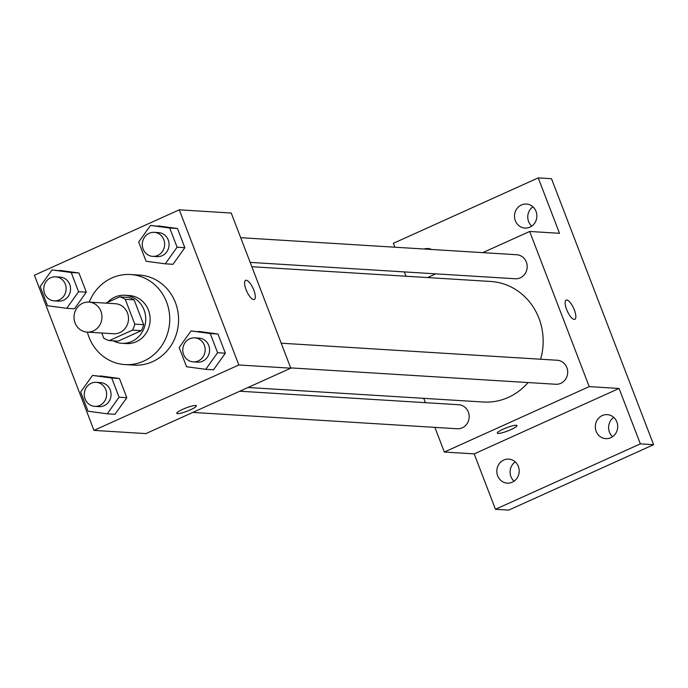 <?xml version="1.0" encoding="UTF-8"?>
<svg xmlns="http://www.w3.org/2000/svg" width="688" height="688" viewBox="0 0 688 688"><rect width="100%" height="100%" fill="white"/><g stroke="black" fill="none" stroke-linecap="round" stroke-linejoin="round"><path stroke-width="1.03" d="M82.663 303.245A15.041 13.984 93.5 0 1 88.915 302.092A15.041 13.984 93.5 0 1 101.944 317.959A15.041 13.984 93.5 0 1 87.058 332.106A15.041 13.984 93.5 0 1 74.184 319.653A15.041 13.984 93.5 0 1 82.663 303.245M88.915 302.092L115.438 303.726A15.041 13.984 93.5 0 1 128.467 319.602A15.041 13.984 93.5 0 1 113.589 333.749L87.058 332.106M101.781 333.018L103.759 338.161A22.523 20.941 93.5 0 0 109.306 340.594L132.483 330.128A22.523 20.941 93.5 0 0 134.796 324.143L125.268 299.314A22.523 20.941 93.5 0 0 119.721 296.881L105.866 303.133M134.796 324.143L143.646 324.684L134.117 299.865L125.268 299.314M134.117 299.865A22.523 20.941 93.5 0 0 128.561 297.422L119.721 296.881M143.646 324.684A22.523 20.941 93.5 0 1 141.324 330.67L132.483 330.128M109.306 340.594L118.147 341.145L141.324 330.67M113.245 340.835A24.063 22.369 -86.5 0 0 121.871 343.295A24.063 22.369 -86.5 0 0 144.05 309.935A24.063 22.369 -86.5 0 0 124.838 295.264A24.063 22.369 -86.5 0 0 107.603 302.35M124.838 295.264L129.258 295.539A24.063 22.369 93.5 0 1 148.47 310.211A24.063 22.369 93.5 0 1 126.291 343.57L121.871 343.295M89.234 302.109A45.116 41.942 93.5 0 1 111.826 277.995A45.116 41.942 93.5 0 1 130.557 274.529A45.116 41.942 93.5 0 1 169.644 322.139A45.116 41.942 93.5 0 1 124.992 364.588A45.116 41.942 93.5 0 1 87.376 332.123M130.557 274.529L139.397 275.071A45.116 41.942 93.5 0 1 178.484 322.689A45.116 41.942 93.5 0 1 133.833 365.13L124.992 364.588M205.764 369.336L213.495 369.809L225.337 353.202L217.967 334.007L191.023 330.937L179.181 347.543L186.551 366.747L205.764 369.336L217.597 352.72L210.227 333.525L191.023 330.937M107.242 413.815L114.982 414.296L126.816 397.69L119.445 378.495L92.502 375.424L80.668 392.031L88.038 411.226L107.242 413.815L119.084 397.208L111.714 378.013L92.502 375.424M93.964 430.387L238.839 364.975L179.276 209.814L34.4 275.234L93.964 430.387L145.908 433.603L290.792 368.183L238.839 364.975M165.258 263.822L172.998 264.304L184.831 247.697L177.47 228.502L150.526 225.432L138.684 242.038L146.054 261.234L165.258 263.822L177.1 247.216L169.73 228.02L150.526 225.432M66.745 308.31L74.476 308.783L86.318 292.176L78.948 272.981L52.004 269.92L40.162 286.526L47.532 305.721L66.745 308.31L78.578 291.703L71.208 272.508L52.004 269.92M290.792 368.183L231.228 213.022L179.276 209.814M245.616 280.326A10.526 3.483 -114.3 0 1 246.227 280.222A10.526 3.483 -114.3 0 1 253.485 289.321A10.526 3.483 -114.3 0 1 254.285 299.512A10.526 3.483 -114.3 0 1 246.786 291.351A10.526 3.483 -114.3 0 1 245.625 280.326A10.526 3.483 -114.3 0 1 246.235 280.222A10.526 3.483 -114.3 0 1 253.476 289.321A10.526 3.483 -114.3 0 1 254.285 299.512M182.733 409.317A10.526 1.711 -21 0 1 196.424 405.782A10.526 1.711 -21 0 1 187.213 411.149A10.526 1.711 -21 0 1 176.773 413.325A10.526 1.711 -21 0 1 182.733 409.317M196.424 405.774A10.526 1.711 -21 0 1 187.205 411.14A10.526 1.711 -21 0 1 176.773 413.325M251.834 266.712L490.725 281.469A60.398 56.149 93.5 0 1 540.622 359.222M528.057 382.554A60.398 56.149 93.5 0 1 483.277 402.024L248.015 387.49M281.194 343.2L557.254 360.254A12.031 11.189 93.5 0 1 567.677 372.948A12.031 11.189 93.5 0 1 555.766 384.265L290.68 367.891M240.697 237.687L516.757 254.741A12.031 11.189 93.5 0 1 527.171 267.443A12.031 11.189 93.5 0 1 515.269 278.76L250.174 262.386M239.785 391.214L458.733 404.733A12.031 11.189 93.5 0 1 469.156 417.435A12.031 11.189 93.5 0 1 457.253 428.753L192.821 412.413M434.876 427.368L444.345 452.033L589.22 386.613L529.665 231.46L482.744 252.642M435.788 273.85L427.549 277.565M423.731 398.343L425.399 402.678M444.345 452.033L474.187 453.882L495.455 509.292L508.724 510.109L653.6 444.689L640.339 443.872L619.062 388.462L589.22 386.613M653.6 444.689L551.501 178.708L538.231 177.891L393.355 243.311L394.852 247.216M529.665 231.46L559.507 233.301L538.231 177.891M566.155 300.131A10.526 3.483 -114.3 0 1 566.766 300.028A10.526 3.483 -114.3 0 1 574.024 309.118A10.526 3.483 -114.3 0 1 574.824 319.318A10.526 3.483 -114.3 0 1 567.325 311.148A10.526 3.483 -114.3 0 1 566.164 300.123A10.526 3.483 -114.3 0 1 566.774 300.02A10.526 3.483 -114.3 0 1 574.016 309.118A10.526 3.483 -114.3 0 1 574.824 319.318M404.338 271.906L405.997 276.232M474.187 453.882L619.062 388.462M503.272 429.114A10.526 1.711 -21 0 1 516.963 425.58A10.526 1.711 -21 0 1 507.753 430.946A10.526 1.711 -21 0 1 497.312 433.13A10.526 1.711 -21 0 1 503.272 429.114M516.963 425.58A10.526 1.711 -21 0 1 507.744 430.937A10.526 1.711 -21 0 1 497.312 433.122M596.169 431.307A12.031 11.189 93.5 0 1 607.263 414.623A12.031 11.189 93.5 0 1 617.686 427.325A12.031 11.189 93.5 0 1 605.775 438.643A12.031 11.189 93.5 0 1 596.169 431.307M497.656 475.795A12.031 11.189 93.5 0 1 508.742 459.111A12.031 11.189 93.5 0 1 519.165 471.805A12.031 11.189 93.5 0 1 507.262 483.131A12.031 11.189 93.5 0 1 497.656 475.795M495.455 509.292L640.339 443.872M515.338 220.736A12.031 11.189 93.5 0 1 526.432 204.052A12.031 11.189 93.5 0 1 536.855 216.754A12.031 11.189 93.5 0 1 524.944 228.072A12.031 11.189 93.5 0 1 515.338 220.736M424.083 249.022A12.031 11.189 93.5 0 1 427.91 248.54A12.031 11.189 93.5 0 1 431.66 249.486M515.235 461.872A12.031 11.189 -86.5 0 0 510.917 476.612A12.031 11.189 -86.5 0 0 514.039 481.187M532.916 206.813A12.031 11.189 -86.5 0 0 528.608 221.553A12.031 11.189 -86.5 0 0 531.721 226.128M613.748 417.384A12.031 11.189 -86.5 0 0 609.439 432.124A12.031 11.189 -86.5 0 0 612.552 436.699M55.694 276.834L60.114 277.109A12.031 11.189 93.5 0 1 70.537 289.803A12.031 11.189 93.5 0 1 58.635 301.12L54.206 300.845A12.031 11.189 93.5 0 1 43.912 290.886A12.031 11.189 93.5 0 1 50.697 277.754A12.031 11.189 93.5 0 1 55.694 276.834A12.031 11.189 93.5 0 1 66.117 289.528A12.031 11.189 93.5 0 1 54.206 300.845M74.476 308.783L86.318 292.176L78.578 291.703M86.318 292.176L78.948 272.981L71.208 272.508M78.948 272.981L59.744 270.393M96.191 382.339L100.611 382.614A12.031 11.189 93.5 0 1 111.035 395.308A12.031 11.189 93.5 0 1 99.132 406.625L94.712 406.359A12.031 11.189 93.5 0 1 84.409 396.391A12.031 11.189 93.5 0 1 91.194 383.268A12.031 11.189 93.5 0 1 96.191 382.339A12.031 11.189 93.5 0 1 106.614 395.041A12.031 11.189 93.5 0 1 94.712 406.359M114.982 414.296L126.816 397.69L119.084 397.208M126.816 397.69L119.445 378.495L111.714 378.013M119.445 378.495L100.242 375.906M154.207 232.346L158.636 232.621A12.031 11.189 93.5 0 1 169.05 245.315A12.031 11.189 93.5 0 1 157.148 256.633L152.727 256.366A12.031 11.189 93.5 0 1 142.425 246.399A12.031 11.189 93.5 0 1 149.219 233.275A12.031 11.189 93.5 0 1 154.207 232.346A12.031 11.189 93.5 0 1 164.63 245.048A12.031 11.189 93.5 0 1 152.727 256.366M172.998 264.304L184.831 247.697L177.1 247.216M184.831 247.697L177.47 228.502L169.73 228.02M177.47 228.502L158.257 225.913M194.713 337.851L199.133 338.126A12.031 11.189 93.5 0 1 209.556 350.828A12.031 11.189 93.5 0 1 197.645 362.146L193.225 361.871A12.031 11.189 93.5 0 1 182.931 351.903A12.031 11.189 93.5 0 1 189.716 338.78A12.031 11.189 93.5 0 1 194.713 337.851A12.031 11.189 93.5 0 1 205.136 350.553A12.031 11.189 93.5 0 1 193.225 361.871M213.495 369.809L225.337 353.202L217.597 352.72M225.337 353.202L217.967 334.007L210.227 333.525M217.967 334.007L198.763 331.418"/></g></svg>
